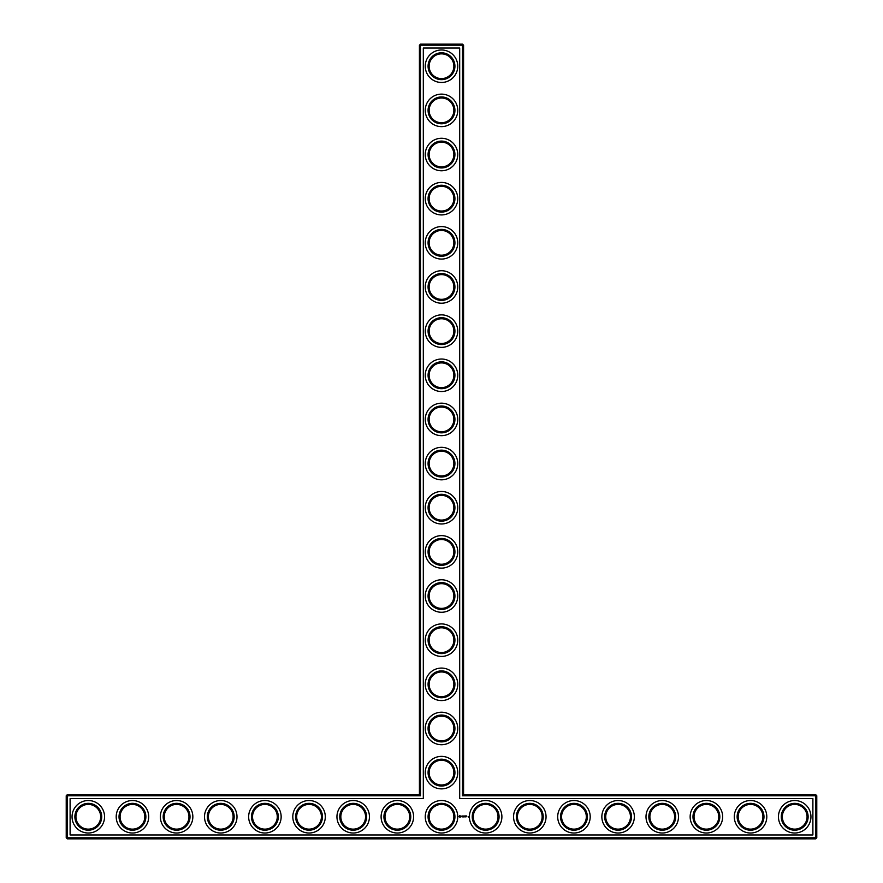 <?xml version="1.0" encoding="UTF-8"?>
<svg xmlns="http://www.w3.org/2000/svg" width="883" height="883" viewBox="0 0 883 883"><rect width="100%" height="100%" fill="white"/><g stroke="black" fill="none" stroke-linecap="round" stroke-linejoin="round"><path stroke-width="1.32" d="M419.425 794.7L420.485 795.76L67.285 795.76L67.285 794.7L419.425 794.7L419.425 45.21L462.515 45.21L462.515 795.76L815.715 795.76L815.715 837.79L816.775 837.79L816.775 795.76L815.715 795.76L815.715 794.7L816.775 795.76M420.485 795.76L420.485 44.15L419.425 45.21M67.285 794.7L66.225 795.76L66.225 837.79L815.715 837.79L815.715 838.85L67.285 838.85L66.225 837.79M66.225 795.76L67.285 795.76L67.285 838.85M70.11 798.585L423.31 798.585L423.31 48.035L459.69 48.035L459.69 798.585L812.89 798.585L812.89 834.965L70.11 834.965L70.11 798.585M420.485 44.15L462.515 44.15L462.515 45.21L463.575 45.21L463.575 794.7L462.515 795.76M463.575 794.7L815.715 794.7M463.575 45.21L462.515 44.15M429.138 772.625A12.362 12.362 0 0 1 447.681 761.919A12.362 12.362 0 0 1 447.681 783.331A12.362 12.362 0 0 1 429.138 772.625M429.138 728.475A12.362 12.362 0 0 1 447.681 717.769A12.362 12.362 0 0 1 447.681 739.181A12.362 12.362 0 0 1 429.138 728.475M429.138 684.325A12.362 12.362 0 0 1 447.681 673.619A12.362 12.362 0 0 1 447.681 695.031A12.362 12.362 0 0 1 429.138 684.325M429.138 640.175A12.362 12.362 0 0 1 447.681 629.469A12.362 12.362 0 0 1 447.681 650.881A12.362 12.362 0 0 1 429.138 640.175M429.138 596.025A12.362 12.362 0 0 1 447.681 585.319A12.362 12.362 0 0 1 447.681 606.731A12.362 12.362 0 0 1 429.138 596.025M429.138 551.875A12.362 12.362 0 0 1 447.681 541.169A12.362 12.362 0 0 1 447.681 562.581A12.362 12.362 0 0 1 429.138 551.875M429.138 507.725A12.362 12.362 0 0 1 447.681 497.019A12.362 12.362 0 0 1 447.681 518.431A12.362 12.362 0 0 1 429.138 507.725M429.138 463.575A12.362 12.362 0 0 1 447.681 452.869A12.362 12.362 0 0 1 447.681 474.281A12.362 12.362 0 0 1 429.138 463.575M429.138 419.425A12.362 12.362 0 0 1 447.681 408.719A12.362 12.362 0 0 1 447.681 430.131A12.362 12.362 0 0 1 429.138 419.425M429.138 375.275A12.362 12.362 0 0 1 447.681 364.569A12.362 12.362 0 0 1 447.681 385.981A12.362 12.362 0 0 1 429.138 375.275M429.138 331.125A12.362 12.362 0 0 1 447.681 320.419A12.362 12.362 0 0 1 447.681 341.831A12.362 12.362 0 0 1 429.138 331.125M429.138 286.975A12.362 12.362 0 0 1 447.681 276.269A12.362 12.362 0 0 1 447.681 297.681A12.362 12.362 0 0 1 429.138 286.975M429.138 242.825A12.362 12.362 0 0 1 447.681 232.119A12.362 12.362 0 0 1 447.681 253.531A12.362 12.362 0 0 1 429.138 242.825M429.138 198.675A12.362 12.362 0 0 1 447.681 187.969A12.362 12.362 0 0 1 447.681 209.381A12.362 12.362 0 0 1 429.138 198.675M429.138 154.525A12.362 12.362 0 0 1 447.681 143.819A12.362 12.362 0 0 1 447.681 165.231A12.362 12.362 0 0 1 429.138 154.525M429.138 110.375A12.362 12.362 0 0 1 447.681 99.669A12.362 12.362 0 0 1 447.681 121.081A12.362 12.362 0 0 1 429.138 110.375M429.138 66.225A12.362 12.362 0 0 1 447.681 55.519A12.362 12.362 0 0 1 447.681 76.931A12.362 12.362 0 0 1 429.138 66.225M75.938 817.062L75.938 816.488M75.938 816.775A12.362 12.362 0 0 1 94.481 806.069A12.362 12.362 0 0 1 94.481 827.481A12.362 12.362 0 0 1 75.938 816.775M120.088 817.062L120.088 816.488M120.088 816.775A12.362 12.362 0 0 1 138.631 806.069A12.362 12.362 0 0 1 138.631 827.481A12.362 12.362 0 0 1 120.088 816.775M164.238 817.062L164.238 816.488M164.238 816.775A12.362 12.362 0 0 1 182.781 806.069A12.362 12.362 0 0 1 182.781 827.481A12.362 12.362 0 0 1 164.238 816.775M208.388 817.062L208.388 816.488M208.388 816.775A12.362 12.362 0 0 1 226.931 806.069A12.362 12.362 0 0 1 226.931 827.481A12.362 12.362 0 0 1 208.388 816.775M252.538 817.062L252.538 816.488M252.538 816.775A12.362 12.362 0 0 1 271.081 806.069A12.362 12.362 0 0 1 271.081 827.481A12.362 12.362 0 0 1 252.538 816.775M296.688 817.062L296.688 816.488M296.688 816.775A12.362 12.362 0 0 1 315.231 806.069A12.362 12.362 0 0 1 315.231 827.481A12.362 12.362 0 0 1 296.688 816.775M340.838 817.062L340.838 816.488M340.838 816.775A12.362 12.362 0 0 1 359.381 806.069A12.362 12.362 0 0 1 359.381 827.481A12.362 12.362 0 0 1 340.838 816.775M384.988 817.062L384.988 816.488M384.988 816.775A12.362 12.362 0 0 1 403.531 806.069A12.362 12.362 0 0 1 403.531 827.481A12.362 12.362 0 0 1 384.988 816.775M816.775 837.79L815.715 838.85M459.546 815.605L459.039 816.742L460.175 817.25L460.683 816.113L459.546 815.605M461.147 816.08L461.864 816.786L461.147 816.08M462.008 816.047L462.339 816.907L462.703 816.002L462.008 816.047M462.902 815.947L463.443 816.907L462.902 815.947M464.469 815.969L464.127 816.543L463.685 816.002L463.741 816.907L463.796 816.19L464.568 816.852L464.469 815.969M465.374 815.947L464.844 816.907L465.374 815.947M465.65 815.947L465.65 816.907L465.65 815.947M466.533 815.947L465.992 816.907L466.533 815.947M468.122 816.378L468.443 817.062L468.122 816.378M428.078 772.625A13.422 13.422 0 0 1 448.211 761.003A13.422 13.422 0 0 1 448.211 784.247A13.422 13.422 0 0 1 428.078 772.625M429.138 816.775A12.362 12.362 0 0 1 447.681 806.069A12.362 12.362 0 0 1 447.681 827.481A12.362 12.362 0 0 1 429.138 816.775M428.078 728.475A13.422 13.422 0 0 1 448.211 716.853A13.422 13.422 0 0 1 448.211 740.097A13.422 13.422 0 0 1 428.078 728.475M428.078 684.325A13.422 13.422 0 0 1 448.211 672.703A13.422 13.422 0 0 1 448.211 695.947A13.422 13.422 0 0 1 428.078 684.325M428.078 640.175A13.422 13.422 0 0 1 448.211 628.553A13.422 13.422 0 0 1 448.211 651.797A13.422 13.422 0 0 1 428.078 640.175M428.078 596.025A13.422 13.422 0 0 1 448.211 584.403A13.422 13.422 0 0 1 448.211 607.647A13.422 13.422 0 0 1 428.078 596.025M428.078 551.875A13.422 13.422 0 0 1 448.211 540.253A13.422 13.422 0 0 1 448.211 563.497A13.422 13.422 0 0 1 428.078 551.875M428.078 507.725A13.422 13.422 0 0 1 448.211 496.103A13.422 13.422 0 0 1 448.211 519.347A13.422 13.422 0 0 1 428.078 507.725M428.078 463.575A13.422 13.422 0 0 1 448.211 451.953A13.422 13.422 0 0 1 448.211 475.197A13.422 13.422 0 0 1 428.078 463.575M428.078 419.425A13.422 13.422 0 0 1 448.211 407.803A13.422 13.422 0 0 1 448.211 431.047A13.422 13.422 0 0 1 428.078 419.425M428.078 375.275A13.422 13.422 0 0 1 448.211 363.653A13.422 13.422 0 0 1 448.211 386.897A13.422 13.422 0 0 1 428.078 375.275M428.078 331.125A13.422 13.422 0 0 1 448.211 319.503A13.422 13.422 0 0 1 448.211 342.747A13.422 13.422 0 0 1 428.078 331.125M428.078 286.975A13.422 13.422 0 0 1 448.211 275.353A13.422 13.422 0 0 1 448.211 298.597A13.422 13.422 0 0 1 428.078 286.975M428.078 242.825A13.422 13.422 0 0 1 448.211 231.203A13.422 13.422 0 0 1 448.211 254.447A13.422 13.422 0 0 1 428.078 242.825M428.078 198.675A13.422 13.422 0 0 1 448.211 187.053A13.422 13.422 0 0 1 448.211 210.297A13.422 13.422 0 0 1 428.078 198.675M428.078 154.525A13.422 13.422 0 0 1 448.211 142.903A13.422 13.422 0 0 1 448.211 166.147A13.422 13.422 0 0 1 428.078 154.525M428.078 110.375A13.422 13.422 0 0 1 448.211 98.753A13.422 13.422 0 0 1 448.211 121.997A13.422 13.422 0 0 1 428.078 110.375M428.078 66.225A13.422 13.422 0 0 1 448.211 54.603A13.422 13.422 0 0 1 448.211 77.847A13.422 13.422 0 0 1 428.078 66.225M74.878 816.775A13.422 13.422 0 0 1 95.011 805.153A13.422 13.422 0 0 1 95.011 828.397A13.422 13.422 0 0 1 74.878 816.775M119.028 816.775A13.422 13.422 0 0 1 139.161 805.153A13.422 13.422 0 0 1 139.161 828.397A13.422 13.422 0 0 1 119.028 816.775M163.178 816.775A13.422 13.422 0 0 1 183.311 805.153A13.422 13.422 0 0 1 183.311 828.397A13.422 13.422 0 0 1 163.178 816.775M207.328 816.775A13.422 13.422 0 0 1 227.461 805.153A13.422 13.422 0 0 1 227.461 828.397A13.422 13.422 0 0 1 207.328 816.775M251.478 816.775A13.422 13.422 0 0 1 271.611 805.153A13.422 13.422 0 0 1 271.611 828.397A13.422 13.422 0 0 1 251.478 816.775M295.628 816.775A13.422 13.422 0 0 1 315.761 805.153A13.422 13.422 0 0 1 315.761 828.397A13.422 13.422 0 0 1 295.628 816.775M339.778 816.775A13.422 13.422 0 0 1 359.911 805.153A13.422 13.422 0 0 1 359.911 828.397A13.422 13.422 0 0 1 339.778 816.775M383.928 816.775A13.422 13.422 0 0 1 404.061 805.153A13.422 13.422 0 0 1 404.061 828.397A13.422 13.422 0 0 1 383.928 816.775M782.338 817.062L782.338 816.488M738.188 817.062L738.188 816.488M694.038 817.062L694.038 816.488M649.888 817.062L649.888 816.488M605.738 817.062L605.738 816.488M561.588 817.062L561.588 816.488M517.438 817.062L517.438 816.488M473.288 817.062L473.288 816.488M88.3 833.022A16.247 16.247 0 0 0 102.373 808.651A16.247 16.247 0 0 0 74.227 808.651A16.247 16.247 0 0 0 88.3 833.022M132.45 833.022A16.247 16.247 0 0 0 146.523 808.651A16.247 16.247 0 0 0 118.377 808.651A16.247 16.247 0 0 0 132.45 833.022M176.6 833.022A16.247 16.247 0 0 0 190.673 808.651A16.247 16.247 0 0 0 162.527 808.651A16.247 16.247 0 0 0 176.6 833.022M220.75 833.022A16.247 16.247 0 0 0 234.823 808.651A16.247 16.247 0 0 0 206.677 808.651A16.247 16.247 0 0 0 220.75 833.022M264.9 833.022A16.247 16.247 0 0 0 278.973 808.651A16.247 16.247 0 0 0 250.827 808.651A16.247 16.247 0 0 0 264.9 833.022M309.05 833.022A16.247 16.247 0 0 0 323.123 808.651A16.247 16.247 0 0 0 294.977 808.651A16.247 16.247 0 0 0 309.05 833.022M353.2 833.022A16.247 16.247 0 0 0 367.273 808.651A16.247 16.247 0 0 0 339.127 808.651A16.247 16.247 0 0 0 353.2 833.022M397.35 833.022A16.247 16.247 0 0 0 411.423 808.651A16.247 16.247 0 0 0 383.277 808.651A16.247 16.247 0 0 0 397.35 833.022M441.5 833.022A16.247 16.247 0 0 0 455.573 808.651A16.247 16.247 0 0 0 427.427 808.651A16.247 16.247 0 0 0 441.5 833.022M485.65 833.022A16.247 16.247 0 0 0 499.723 808.651A16.247 16.247 0 0 0 471.577 808.651A16.247 16.247 0 0 0 485.65 833.022M529.8 833.022A16.247 16.247 0 0 0 543.873 808.651A16.247 16.247 0 0 0 515.727 808.651A16.247 16.247 0 0 0 529.8 833.022M441.5 788.872A16.247 16.247 0 0 0 455.573 764.501A16.247 16.247 0 0 0 427.427 764.501A16.247 16.247 0 0 0 441.5 788.872M573.95 833.022A16.247 16.247 0 0 0 588.023 808.651A16.247 16.247 0 0 0 559.877 808.651A16.247 16.247 0 0 0 573.95 833.022M618.1 833.022A16.247 16.247 0 0 0 632.173 808.651A16.247 16.247 0 0 0 604.027 808.651A16.247 16.247 0 0 0 618.1 833.022M441.5 744.722A16.247 16.247 0 0 0 455.573 720.351A16.247 16.247 0 0 0 427.427 720.351A16.247 16.247 0 0 0 441.5 744.722M441.5 700.572A16.247 16.247 0 0 0 455.573 676.201A16.247 16.247 0 0 0 427.427 676.201A16.247 16.247 0 0 0 441.5 700.572M441.5 656.422A16.247 16.247 0 0 0 455.573 632.051A16.247 16.247 0 0 0 427.427 632.051A16.247 16.247 0 0 0 441.5 656.422M662.25 833.022A16.247 16.247 0 0 0 676.323 808.651A16.247 16.247 0 0 0 648.177 808.651A16.247 16.247 0 0 0 662.25 833.022M706.4 833.022A16.247 16.247 0 0 0 720.473 808.651A16.247 16.247 0 0 0 692.327 808.651A16.247 16.247 0 0 0 706.4 833.022M750.55 833.022A16.247 16.247 0 0 0 764.623 808.651A16.247 16.247 0 0 0 736.477 808.651A16.247 16.247 0 0 0 750.55 833.022M794.7 833.022A16.247 16.247 0 0 0 808.773 808.651A16.247 16.247 0 0 0 780.627 808.651A16.247 16.247 0 0 0 794.7 833.022M441.5 612.272A16.247 16.247 0 0 0 455.573 587.901A16.247 16.247 0 0 0 427.427 587.901A16.247 16.247 0 0 0 441.5 612.272M441.5 568.122A16.247 16.247 0 0 0 455.573 543.751A16.247 16.247 0 0 0 427.427 543.751A16.247 16.247 0 0 0 441.5 568.122M441.5 523.972A16.247 16.247 0 0 0 455.573 499.601A16.247 16.247 0 0 0 427.427 499.601A16.247 16.247 0 0 0 441.5 523.972M441.5 479.822A16.247 16.247 0 0 0 455.573 455.451A16.247 16.247 0 0 0 427.427 455.451A16.247 16.247 0 0 0 441.5 479.822M441.5 435.672A16.247 16.247 0 0 0 455.573 411.301A16.247 16.247 0 0 0 427.427 411.301A16.247 16.247 0 0 0 441.5 435.672M441.5 391.522A16.247 16.247 0 0 0 455.573 367.151A16.247 16.247 0 0 0 427.427 367.151A16.247 16.247 0 0 0 441.5 391.522M441.5 347.372A16.247 16.247 0 0 0 455.573 323.001A16.247 16.247 0 0 0 427.427 323.001A16.247 16.247 0 0 0 441.5 347.372M441.5 303.222A16.247 16.247 0 0 0 455.573 278.851A16.247 16.247 0 0 0 427.427 278.851A16.247 16.247 0 0 0 441.5 303.222M441.5 259.072A16.247 16.247 0 0 0 455.573 234.701A16.247 16.247 0 0 0 427.427 234.701A16.247 16.247 0 0 0 441.5 259.072M441.5 214.922A16.247 16.247 0 0 0 455.573 190.551A16.247 16.247 0 0 0 427.427 190.551A16.247 16.247 0 0 0 441.5 214.922M441.5 170.772A16.247 16.247 0 0 0 455.573 146.401A16.247 16.247 0 0 0 427.427 146.401A16.247 16.247 0 0 0 441.5 170.772M441.5 126.622A16.247 16.247 0 0 0 455.573 102.251A16.247 16.247 0 0 0 427.427 102.251A16.247 16.247 0 0 0 441.5 126.622M441.5 82.472A16.247 16.247 0 0 0 455.573 58.101A16.247 16.247 0 0 0 427.427 58.101A16.247 16.247 0 0 0 441.5 82.472M428.078 816.775A13.422 13.422 0 0 1 448.211 805.153A13.422 13.422 0 0 1 448.211 828.397A13.422 13.422 0 0 1 428.078 816.775M782.338 816.775A12.362 12.362 0 0 1 800.881 806.069A12.362 12.362 0 0 1 800.881 827.481A12.362 12.362 0 0 1 782.338 816.775M738.188 816.775A12.362 12.362 0 0 1 756.731 806.069A12.362 12.362 0 0 1 756.731 827.481A12.362 12.362 0 0 1 738.188 816.775M694.038 816.775A12.362 12.362 0 0 1 712.581 806.069A12.362 12.362 0 0 1 712.581 827.481A12.362 12.362 0 0 1 694.038 816.775M649.888 816.775A12.362 12.362 0 0 1 668.431 806.069A12.362 12.362 0 0 1 668.431 827.481A12.362 12.362 0 0 1 649.888 816.775M605.738 816.775A12.362 12.362 0 0 1 624.281 806.069A12.362 12.362 0 0 1 624.281 827.481A12.362 12.362 0 0 1 605.738 816.775M561.588 816.775A12.362 12.362 0 0 1 580.131 806.069A12.362 12.362 0 0 1 580.131 827.481A12.362 12.362 0 0 1 561.588 816.775M517.438 816.775A12.362 12.362 0 0 1 535.981 806.069A12.362 12.362 0 0 1 535.981 827.481A12.362 12.362 0 0 1 517.438 816.775M473.288 816.775A12.362 12.362 0 0 1 491.831 806.069A12.362 12.362 0 0 1 491.831 827.481A12.362 12.362 0 0 1 473.288 816.775M472.228 816.775A13.422 13.422 0 0 1 492.361 805.153A13.422 13.422 0 0 1 492.361 828.397A13.422 13.422 0 0 1 472.228 816.775M516.378 816.775A13.422 13.422 0 0 1 536.511 805.153A13.422 13.422 0 0 1 536.511 828.397A13.422 13.422 0 0 1 516.378 816.775M560.528 816.775A13.422 13.422 0 0 1 580.661 805.153A13.422 13.422 0 0 1 580.661 828.397A13.422 13.422 0 0 1 560.528 816.775M604.678 816.775A13.422 13.422 0 0 1 624.811 805.153A13.422 13.422 0 0 1 624.811 828.397A13.422 13.422 0 0 1 604.678 816.775M648.828 816.775A13.422 13.422 0 0 1 668.961 805.153A13.422 13.422 0 0 1 668.961 828.397A13.422 13.422 0 0 1 648.828 816.775M692.978 816.775A13.422 13.422 0 0 1 713.111 805.153A13.422 13.422 0 0 1 713.111 828.397A13.422 13.422 0 0 1 692.978 816.775M737.128 816.775A13.422 13.422 0 0 1 757.261 805.153A13.422 13.422 0 0 1 757.261 828.397A13.422 13.422 0 0 1 737.128 816.775M781.278 816.775A13.422 13.422 0 0 1 801.411 805.153A13.422 13.422 0 0 1 801.411 828.397A13.422 13.422 0 0 1 781.278 816.775M459.866 815.991L459.866 816.863L459.866 815.991"/></g></svg>
